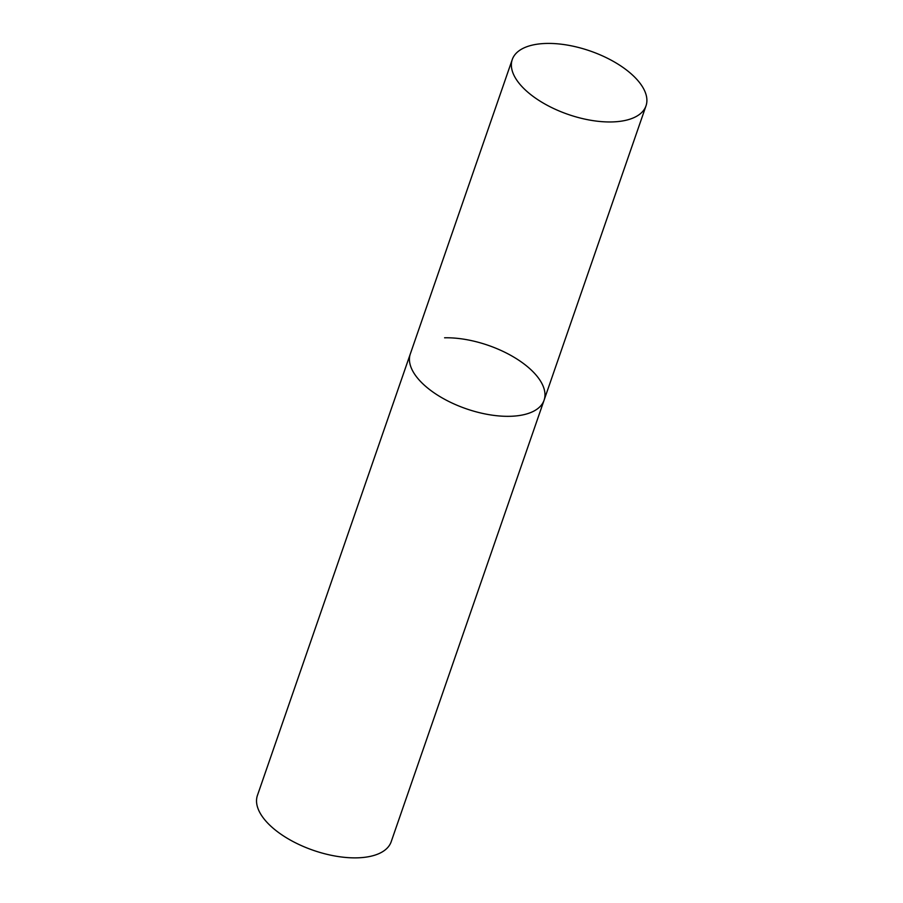 <?xml version="1.0" encoding="UTF-8"?>
<svg xmlns="http://www.w3.org/2000/svg" width="903" height="903" viewBox="0 0 903 903"><rect width="100%" height="100%" fill="white"/><g stroke="black" fill="none" stroke-linecap="round" stroke-linejoin="round"><path stroke-width="1.35" d="M417.796 378.402A70.773 33.569 19.1 0 0 488.647 414.601A70.773 33.569 19.1 0 0 544.08 400.21A70.773 33.569 -160.9 0 1 509.823 416.306A70.773 33.569 -160.9 0 1 438.057 395.446A70.773 33.569 -160.9 0 1 410.323 353.897A70.773 33.569 19.1 0 0 417.796 378.402M519.722 84.047A70.773 33.569 19.1 0 0 590.573 120.234A70.773 33.569 19.1 0 0 646.006 105.854A70.773 33.569 19.1 0 0 638.534 81.349A70.773 33.569 19.1 0 0 567.694 45.15A70.773 33.569 19.1 0 0 512.261 59.542A70.773 33.569 19.1 0 0 519.722 84.047M444.581 337.801A70.773 33.569 -160.9 0 1 516.347 358.66A70.773 33.569 -160.9 0 1 544.08 400.21L646.006 105.854M544.08 400.21L391.18 841.754A70.773 33.569 -160.9 0 1 356.922 857.85A70.773 33.569 -160.9 0 1 285.156 836.991A70.773 33.569 -160.9 0 1 257.423 795.441L512.261 59.542"/></g></svg>
